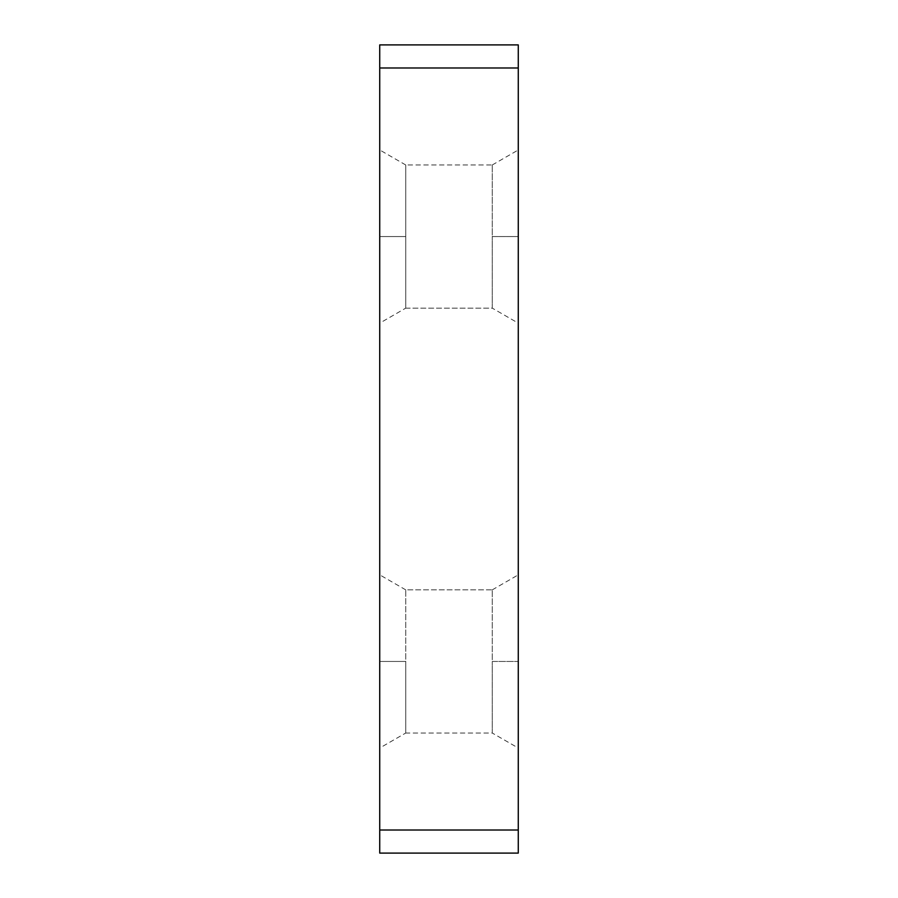 <?xml version="1.0" encoding="UTF-8"?>
<svg xmlns="http://www.w3.org/2000/svg" width="898" height="898" viewBox="0 0 898 898"><rect width="100%" height="100%" fill="white"/><g stroke="black" fill="none" stroke-linecap="round" stroke-linejoin="round"><path stroke-width="0.67" stroke-dasharray="4.49 3.37" d="M518.269 44.9L518.269 67.99L379.731 67.99L379.731 44.9L518.269 44.9L379.731 44.9L379.731 67.99L518.269 67.99L518.269 853.1L379.731 853.1L379.731 830.01L518.269 830.01L379.731 830.01L379.731 67.99L379.731 853.1L518.269 853.1L518.269 44.9M518.269 661.444L518.269 574.843L518.269 748.034L518.269 661.444L492.272 661.444L492.272 733.026L405.739 733.026L405.739 589.863L405.739 661.444L379.731 661.444L379.731 574.843L379.731 748.034L379.731 661.444L405.739 661.444L405.739 589.863L492.272 589.863L492.272 661.444L492.272 589.863L492.272 661.444L518.269 661.444L518.269 574.843L518.269 748.034L518.269 661.444L492.272 661.444L492.272 589.863L405.739 589.863L405.739 733.026L492.272 733.026L492.272 661.444L518.269 661.444M518.269 236.556L518.269 323.157L518.269 236.556L492.272 236.556L492.272 308.137L405.739 308.137L405.739 164.974L492.272 164.974L492.272 236.556L492.272 164.974L492.272 236.556L518.269 236.556L518.269 149.966L518.269 323.157L518.269 236.556L492.272 236.556L492.272 164.974L405.739 164.974L405.739 236.556L405.739 164.974L405.739 236.556L379.731 236.556L379.731 149.966L379.731 323.157L379.731 236.556L405.739 236.556L405.739 308.137L492.272 308.137L492.272 236.556L518.269 236.556M379.731 661.444L379.731 574.843L379.731 748.034L379.731 661.444L405.739 661.444L379.731 661.444M379.731 236.556L379.731 323.157L379.731 236.556L405.739 236.556L379.731 236.556M405.739 733.026L405.739 661.444L405.739 733.026L379.731 748.034M405.739 308.137L405.739 236.556L405.739 308.137L379.731 323.157M492.272 308.137L492.272 236.556L492.272 308.137L518.269 323.157M492.272 733.026L492.272 661.444L492.272 733.026L518.269 748.034M405.739 589.863L379.731 574.843M405.739 164.974L379.731 149.966M492.272 164.974L518.269 149.966M492.272 589.863L518.269 574.843"/><path stroke-width="1.35" d="M379.731 830.01L379.731 853.1L518.269 853.1L518.269 830.01L379.731 830.01L518.269 830.01L518.269 67.99L379.731 67.99L379.731 830.01L379.731 44.9L379.731 67.99L518.269 67.99L518.269 853.1L379.731 853.1L379.731 830.01M518.269 44.9L518.269 67.99L518.269 44.9L379.731 44.9L518.269 44.9"/></g></svg>
